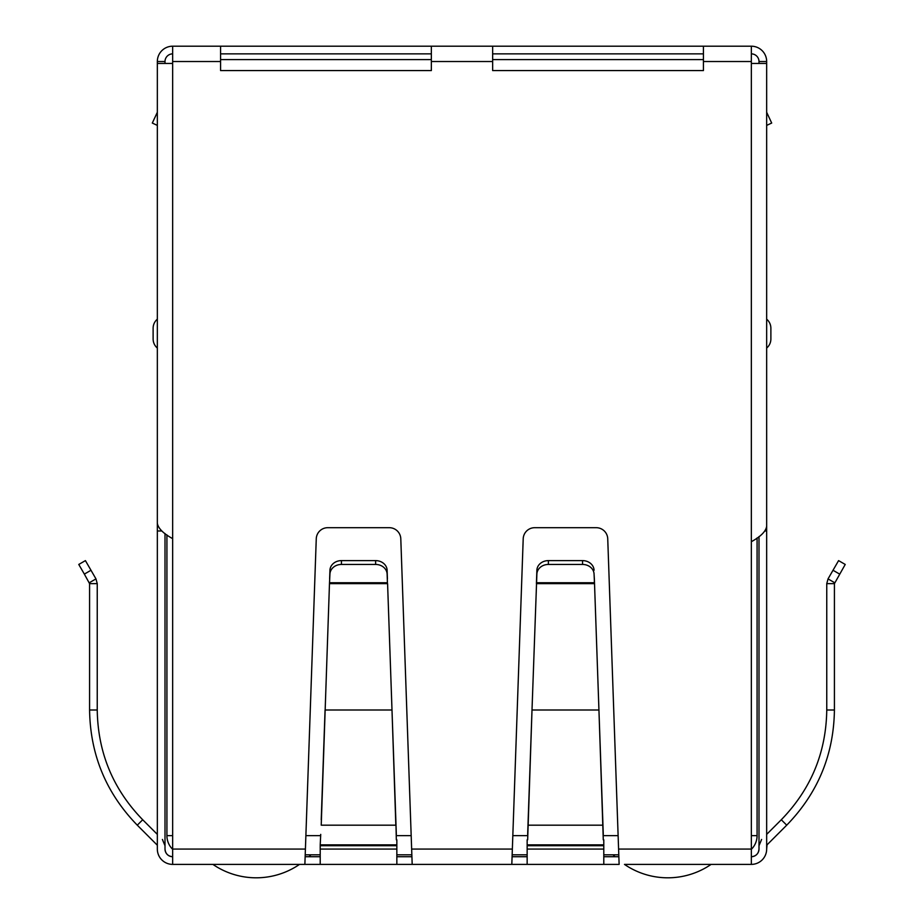 <?xml version="1.0" encoding="UTF-8"?>
<svg xmlns="http://www.w3.org/2000/svg" width="924" height="924" viewBox="0 0 924 924"><rect width="100%" height="100%" fill="white"/><g stroke="black" fill="none" stroke-linecap="round" stroke-linejoin="round"><path stroke-width="1.39" d="M220.57 61.527L220.57 46.2L431.346 46.2L431.346 70.571L220.57 70.571L220.57 61.527L172.661 61.527L172.661 63.444L157.334 63.444L157.334 523.319C158.258 528.436 163.363 533.541 172.661 538.646L172.661 864.39L304.874 864.39L316.262 538.784A11.492 11.492 0 0 1 327.754 527.696L389.304 527.696A11.492 11.492 0 0 1 400.797 538.784L412.185 864.39L299.526 864.39A76.646 76.646 0 0 1 212.89 864.39M199.492 864.39L197.574 864.39M180.33 864.39L189.905 864.39M734.095 864.39L743.67 864.39M726.426 864.39L724.508 864.39M711.11 864.39A76.646 76.646 0 0 1 624.474 864.39L751.339 864.39A15.327 15.327 0 0 0 766.666 849.064L767.024 844.871L786.717 825.178C817.89 793.081 833.783 754.689 834.418 710.002L834.418 583.645L845.229 564.448L838.588 560.614L828.031 578.898L834.661 582.732M619.126 864.39L511.815 864.39L523.203 538.784A11.492 11.492 0 0 1 534.696 527.696L596.246 527.696A11.492 11.492 0 0 1 607.738 538.784L619.126 864.39M412.185 864.39L511.815 864.39M172.661 864.39A15.327 15.327 0 0 1 157.334 849.064L157.334 845.737M172.661 856.721A7.669 7.669 0 0 1 165.003 849.064C165.454 853.718 168.018 856.271 172.661 856.721A7.669 7.669 0 0 1 165.003 849.064L165.003 533.529M162.405 839.454L165.003 845.737M156.976 844.871L137.283 825.178C106.133 793.115 90.229 754.735 89.582 710.002L89.582 583.645L97.239 583.645L97.239 710.002L89.582 710.002M137.283 825.178L142.7 819.75L157.334 834.384L157.334 538.784M142.7 819.75C113.028 789.212 97.875 752.633 97.239 710.002M84.35 574.104L89.582 583.645L89.339 582.732L95.969 578.898L97.239 583.645L95.969 578.898L85.412 560.614L78.771 564.448L84.35 574.104L90.991 570.27M396.846 864.39L396.846 849.064L320.212 849.064L320.212 864.39M320.212 845.726L320.212 844.871L396.846 844.871L396.846 845.726L320.212 845.726L320.212 849.064M320.72 834.384L320.212 844.871M396.846 845.726L396.846 849.064M396.338 834.384L387.583 583.645L329.475 583.645L321.229 825.178L395.83 825.178L391.995 710.002L325.063 710.002L321.229 819.75M396.846 844.871L396.846 839.801M396.338 839.801L395.83 819.75M387.422 582.732L387.121 574.104A11.492 9.956 180 0 0 375.629 564.448L341.43 564.448A11.492 9.956 180 0 0 329.937 574.104L329.475 583.645L329.637 582.732L387.422 582.732M387.121 574.104L387.121 570.27A11.492 9.956 180 0 0 375.629 560.614L341.43 560.614A11.492 9.956 180 0 0 329.937 570.27L329.637 578.898M387.121 570.27L387.422 578.898M527.154 839.801L527.154 864.39M603.788 864.39L603.788 839.801M603.28 839.801L598.937 710.002L603.28 834.384M527.662 834.384L528.17 819.75L528.17 825.178L602.771 825.178L602.771 819.75M527.662 839.801L532.005 710.002L528.17 819.75M594.525 583.645L598.937 710.002L532.005 710.002L536.879 574.104A11.492 9.956 0 0 1 548.371 564.448L582.57 564.448A11.492 9.956 0 0 1 594.063 574.104L594.525 583.645L594.363 578.898L594.363 582.732L536.578 582.732L536.578 578.898L536.417 583.645L594.525 583.645M594.063 574.104L594.363 578.898M548.371 564.448L548.371 560.614A11.492 9.956 180 0 0 536.879 570.27L536.578 578.898M594.063 570.27A11.492 9.956 180 0 0 582.57 560.614L582.57 564.448M548.371 560.614L582.57 560.614M751.339 856.721A7.669 7.669 0 0 0 758.997 849.064A7.669 7.669 0 0 1 751.339 856.721C755.982 856.271 758.546 853.718 758.997 849.064L758.997 536.601M766.666 845.737L767.024 844.871M758.997 845.737L761.595 839.454M834.418 583.645L826.761 583.645L826.761 710.002C826.148 752.575 810.995 789.154 781.3 819.75L766.666 834.384L766.666 538.784M826.761 583.645L828.031 578.898M618.572 849.064L751.339 849.064L751.339 864.39M603.788 856.721L618.757 856.721M512.185 856.721L527.154 856.721M396.846 856.721L411.815 856.721M305.243 856.721L320.212 856.721M751.339 849.064L751.339 541.707C760.648 536.59 765.765 531.485 766.666 526.38L766.666 63.444L751.339 63.444L751.339 46.2A15.327 15.327 0 0 1 766.666 61.527L766.666 161.169M703.43 46.2L703.43 70.571L492.654 70.571L492.654 46.2L751.339 46.2M161.827 530.977L157.334 530.977L157.334 224.405M157.334 849.064L157.334 530.977M157.334 333.622L157.334 319.173A11.885 11.885 0 0 0 153.118 328.251L153.118 338.981A11.885 11.885 0 0 0 157.334 348.059A11.885 11.885 0 0 1 153.118 338.981M766.666 224.405L766.666 849.064M766.666 530.977L764.991 530.977M766.666 125.398L771.69 123.054L766.666 112.278M770.882 338.981A11.885 11.885 -76 0 1 766.666 348.059A11.885 11.885 -76 0 0 770.882 338.981L770.882 328.251A11.885 11.885 0 0 0 766.666 319.173A11.885 11.885 0 0 1 770.882 328.251M172.661 61.527L172.661 46.2L220.57 46.2M431.346 46.2L492.654 46.2M703.43 53.869L492.654 53.869M431.346 53.869L220.57 53.869M751.339 53.869A7.669 7.669 0 0 1 758.997 61.527L758.997 63.444M165.003 63.444L165.003 61.527A7.669 7.669 0 0 1 172.661 53.869M172.661 46.2A15.327 15.327 0 0 0 157.334 61.527L157.334 161.169M766.666 61.527L758.997 61.527M165.003 61.527L157.334 61.527M157.334 125.398L152.31 123.054L157.334 112.278M703.43 59.61L492.654 59.61M431.346 59.61L220.57 59.61M751.339 835.643L757.079 835.643L757.079 537.953M305.301 854.804L320.212 854.804M396.846 854.804L411.757 854.804M512.243 854.804L527.154 854.804M603.788 854.804L618.699 854.804M166.921 534.892L166.921 835.643A19.161 19.161 0 0 0 172.661 849.329M757.079 835.643A19.161 19.161 0 0 1 751.339 849.329M310.949 854.804A76.646 76.646 0 0 1 308.997 856.721M615.003 856.721A76.646 76.646 0 0 1 613.051 854.804M329.937 574.104L329.937 570.27M341.43 564.448L341.43 560.614M375.629 564.448L375.629 560.614M411.63 849.064L512.37 849.064M603.788 849.064L527.154 849.064M527.154 845.726L603.788 845.726M527.154 844.871L603.788 844.871M536.879 574.104L536.879 570.27M781.3 819.75L786.717 825.178M826.761 710.002L834.418 710.002M839.65 574.104L833.009 570.27M172.661 849.064L305.428 849.064M751.339 541.707L751.339 63.444M172.661 63.444L172.661 538.646M751.339 61.527L703.43 61.527M492.654 61.527L431.346 61.527M305.902 835.643L320.212 835.643M396.846 835.643L411.157 835.643M512.843 835.643L527.154 835.643M603.788 835.643L618.098 835.643M166.921 835.643L172.661 835.643"/></g></svg>
